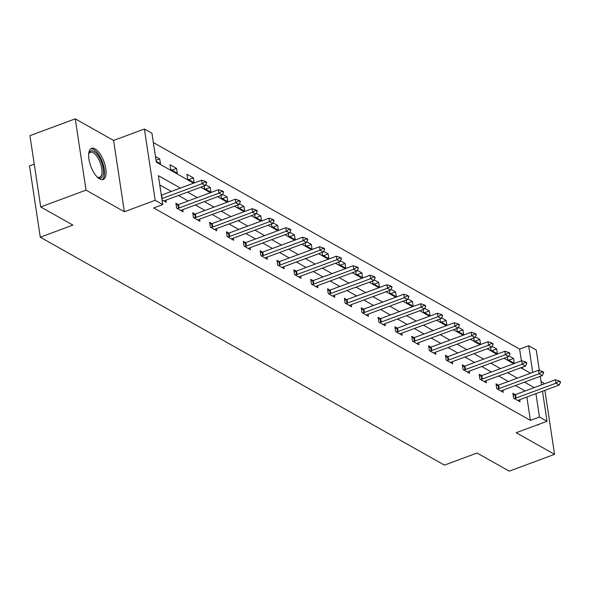 <?xml version="1.0" encoding="UTF-8"?>
<svg xmlns="http://www.w3.org/2000/svg" width="590" height="590" viewBox="0 0 590 590"><rect width="100%" height="100%" fill="white"/><g stroke="black" fill="none" stroke-linecap="round" stroke-linejoin="round"><path stroke-width="0.89" d="M95.108 148.894A16.616 6.969 69.6 0 0 91.598 148.348A16.616 6.969 69.6 0 0 89.695 162.729A16.616 6.969 69.6 0 0 99.651 178.947A16.616 6.969 69.6 0 0 103.162 179.493A16.616 6.969 69.6 0 0 105.057 165.112A16.616 6.969 69.6 0 0 95.108 148.894M521.398 360.866L519.62 349.096L528.684 345.733L536.244 349.995L539.341 370.491M543.921 384.016L543.774 383.058L541.008 381.494M34.249 164.153L29.5 165.915L40.282 237.202L444.44 465.126L477.059 453.017L509.244 471.167L554.556 454.344L544.88 390.359M40.282 237.202L72.902 225.092L40.717 206.943L29.935 135.656L75.247 118.833L86.029 190.128L124.372 211.751L155.177 200.312L144.395 129.018L151.954 133.281L156.328 162.184L193.579 183.188M124.372 211.751L113.59 140.457L75.247 118.833M113.59 140.457L144.395 129.018M519.62 349.096L153.356 142.551M40.717 206.943L86.029 190.128M522.593 368.735L522.356 367.201M156.203 161.335L160.428 163.718L159.698 158.902L155.472 156.52M170.798 169.566L177.273 173.217L176.543 168.401L170.067 164.75L170.798 169.566M187.642 179.065L194.125 182.723L193.395 177.907L186.912 174.249L187.642 179.065M204.103 185.975L204.494 188.571L210.969 192.222L210.246 187.406L205.674 184.825M220.948 195.474L221.339 198.07L227.821 201.721L227.091 196.905L222.526 194.331M237.8 204.981L238.19 207.569L244.673 211.227L243.943 206.412L239.37 203.83M254.644 214.48L255.042 217.076L261.518 220.726L260.787 215.911L256.222 213.337M271.496 223.986L271.887 226.575L278.369 230.233L277.639 225.41L273.067 222.836M288.348 233.485L288.739 236.074L295.214 239.732L294.491 234.916L289.919 232.335M305.192 242.984L305.583 245.58L312.066 249.231L311.336 244.415L306.771 241.841M322.044 252.491L322.435 255.079L328.918 258.737L328.188 253.914L323.615 251.34M338.889 261.99L339.287 264.578L345.762 268.236L345.032 263.42L340.467 260.839M355.741 271.489L356.131 274.084L362.614 277.735L361.884 272.919L357.311 270.345M372.592 280.995L372.983 283.584L379.459 287.242L378.736 282.426L374.163 279.844M389.437 290.494L389.828 293.09L396.31 296.741L395.58 291.925L391.015 289.343M406.289 300L406.68 302.589L413.162 306.24L412.432 301.424L407.86 298.85M423.133 309.499L423.524 312.088L430.007 315.746L429.277 310.93L424.712 308.349M439.985 318.998L440.376 321.594L446.859 325.245L446.128 320.429L441.556 317.855M456.837 328.505L457.228 331.093L463.703 334.751L462.98 329.928L458.408 327.354M473.682 338.004L474.072 340.592L480.555 344.25L479.825 339.434L475.252 336.853M490.533 347.503L490.924 350.099L497.407 353.749L496.677 348.933L492.104 346.36M507.378 357.009L507.769 359.598L514.251 363.256L513.521 358.432L508.956 355.858M180.385 188.085L158.371 175.673L162.737 204.575L153.68 207.938L530.403 420.39L526.87 397.041M525.144 390.986L515.453 385.521M508.3 381.487L498.609 376.022M491.448 371.98L481.757 366.515M474.603 362.481L464.913 357.016M457.751 352.982L448.061 347.517M440.907 343.476L431.209 338.011M424.055 333.977L414.364 328.512M407.203 324.478L397.513 319.013M390.359 314.971L380.668 309.507M373.507 305.473L363.816 300.008M356.662 295.974L346.964 290.501M339.81 286.467L330.12 281.002M322.959 276.968L313.268 271.503M306.114 267.462L296.423 261.997M289.262 257.963L279.572 252.498M272.418 248.464L262.72 242.999M255.566 238.957L245.875 233.493M238.714 229.458L229.023 223.994M221.869 219.959L212.179 214.494M205.018 210.453L195.327 204.988M188.173 200.954L178.475 195.489M171.321 191.455L159.772 184.935M162.029 199.87L166.255 202.252L165.938 200.143M178.261 204.619L175.894 203.285L176.624 208.1L183.107 211.751L182.782 209.649M195.113 214.118L192.746 212.784L193.468 217.599L199.951 221.257L199.634 219.148M211.957 223.625L209.59 222.29L210.32 227.106L216.803 230.756L216.478 228.647M228.809 233.124L226.442 231.789L227.172 236.605L233.647 240.263L233.33 238.154M245.661 242.623L243.287 241.288L244.017 246.104L250.499 249.762L250.182 247.653M262.506 252.129L260.138 250.794L260.869 255.61L267.344 259.261L267.027 257.151M279.358 261.628L276.99 260.293L277.713 265.109L284.196 268.767L283.879 266.658M296.202 271.127L293.835 269.792L294.565 274.608L301.048 278.266L300.723 276.157M313.054 280.634L310.687 279.299L311.417 284.115L317.892 287.765L317.575 285.656M329.906 290.132L327.531 288.798L328.261 293.614L334.744 297.272L334.427 295.162M346.75 299.639L344.383 298.297L345.113 303.12L351.588 306.771L351.271 304.661M363.602 309.138L361.235 307.803L361.958 312.619L368.44 316.269L368.123 314.168M380.447 318.637L378.079 317.302L378.81 322.118L385.292 325.776L384.968 323.667M397.299 328.143L394.931 326.808L395.661 331.624L402.137 335.275L401.82 333.166M414.143 337.642L411.776 336.307L412.506 341.123L418.989 344.781L418.671 342.672M430.995 347.141L428.628 345.806L429.358 350.622L435.833 354.28L435.516 352.171M447.847 356.648L445.479 355.313L446.202 360.129L452.685 363.779L452.368 361.67M464.691 366.147L462.324 364.812L463.054 369.628L469.537 373.286L469.212 371.176M481.543 375.646L479.176 374.311L479.899 379.134L486.381 382.785L486.064 380.675M498.388 385.152L496.02 383.817L496.75 388.633L503.233 392.284L502.916 390.174M515.24 394.651L512.872 393.316L513.602 398.132L520.078 401.79L519.76 399.681M542.483 391.244L547.026 421.29L516.213 432.721L554.556 454.344M547.026 421.29L539.466 417.019L535.934 393.678M530.403 420.39L539.466 417.019M162.737 204.575L155.177 200.312M540.226 376.324L541.524 384.909M532.718 372.423L528.684 345.733M200.733 187.229L210.424 192.694M217.585 196.728L227.275 202.193M234.429 206.227L244.12 211.692M251.281 215.733L260.972 221.198M268.126 225.232L277.824 230.697M284.977 234.731L294.668 240.204M301.829 244.238L311.52 249.703M318.674 253.737L328.365 259.202M335.526 263.243L345.216 268.708M352.37 272.742L362.061 278.207M369.222 282.241L378.913 287.706M386.074 291.748L395.765 297.213M402.918 301.247L412.609 306.712M419.77 310.746L429.461 316.211M436.615 320.252L446.305 325.717M453.467 329.751L463.157 335.216M470.319 339.25L480.009 344.722M487.163 348.756L496.854 354.221M504.015 358.255L513.706 363.72M520.859 367.762L530.55 373.227M534.208 387.623L524.517 382.158M517.364 378.124L507.666 372.659M500.512 368.617L490.821 363.152M483.66 359.118L473.969 353.653M466.815 349.619L457.125 344.154M449.964 340.113L440.273 334.648M433.119 330.614L423.421 325.149M416.267 321.115L406.576 315.643M399.415 311.608L389.725 306.144M382.571 302.11L372.88 296.645M365.719 292.603L356.028 287.138M348.874 283.104L339.184 277.639M332.023 273.605L322.332 268.14M315.171 264.099L305.48 258.634M298.326 254.6L288.635 249.135M281.474 245.101L271.784 239.636M264.63 235.594L254.939 230.13M247.778 226.095L238.087 220.631M230.933 216.589L221.235 211.124M214.082 207.09L204.391 201.625M197.23 197.591L187.539 192.126M156.04 160.259L159.698 158.902M171.838 170.149L176.543 168.401M188.682 179.655L193.395 177.907M205.534 189.154L210.246 187.406M222.378 198.653L227.091 196.905M239.23 208.159L243.943 206.412M256.082 217.658L260.787 215.911M272.927 227.165L277.639 225.41M289.779 236.664L294.491 234.916M306.623 246.163L311.336 244.415M323.475 255.669L328.188 253.914M340.327 265.168L345.032 263.42M357.171 274.667L361.884 272.919M374.023 284.173L378.736 282.426M390.868 293.673L395.58 291.925M407.72 303.171L412.432 301.424M424.571 312.678L429.277 310.93M441.416 322.177L446.128 320.429M458.268 331.683L462.98 329.928M475.112 341.182L479.825 339.434M491.964 350.681L496.677 348.933M508.809 360.188L513.521 358.432M536.974 425.021A16.616 6.969 69.6 0 0 538.205 424.837A16.616 6.969 69.6 0 0 539.26 424.166M206.677 182.738L206.589 182.163L204.966 181.248L205.055 181.823L206.677 182.738L205.35 185.511L165.473 200.312A2.131 0.863 171.4 0 0 164.979 200.548L164.123 201.05M161.837 198.616A2.131 0.863 171.4 0 0 162.235 198.491L202.105 183.689L201.581 180.216L204.966 181.248M161.313 195.143A2.131 0.863 171.4 0 0 161.712 195.017L201.581 180.216M205.35 185.511L202.105 183.689L205.055 181.823M101.259 161.52A14.374 6.033 -110.4 0 1 103.206 174.611A14.374 6.033 -110.4 0 1 97.748 177.384A14.374 6.033 -110.4 0 1 97.21 177.03A13.312 5.583 69.6 0 0 99.651 177.273A13.312 5.583 69.6 0 0 99.953 162.073A13.312 5.583 69.6 0 0 90.388 152.316A13.312 5.583 69.6 0 0 88.699 154.093A14.374 6.033 -110.4 0 1 88.876 153.481A14.374 6.033 -110.4 0 1 101.259 161.52M102.188 179.685A16.505 6.925 69.6 0 0 102.048 161.077A16.505 6.925 69.6 0 0 90.742 148.842M223.522 192.237L223.433 191.662L221.818 190.747L221.899 191.322L223.522 192.237L222.194 195.017L182.325 209.819A2.131 0.863 171.4 0 0 181.823 210.047L180.975 210.549M177.229 208.44L178.482 208.167A2.131 0.863 171.4 0 0 179.08 207.99L218.956 193.188L218.433 189.722L221.818 190.747M176.167 205.091L177.959 204.693A2.131 0.863 171.4 0 0 178.556 204.524L218.433 189.722M222.194 195.017L218.956 193.188L221.899 191.322M240.373 201.743L240.285 201.161L238.662 200.246L238.751 200.829L240.373 201.743L239.046 204.516L199.169 219.318A2.131 0.863 171.4 0 0 198.675 219.554L197.82 220.055M194.081 217.946L195.334 217.666A2.131 0.863 171.4 0 0 195.932 217.489L235.801 202.687L235.277 199.221L238.662 200.246M193.019 214.598L194.811 214.2A2.131 0.863 171.4 0 0 195.408 214.023L235.277 199.221M239.046 204.516L235.801 202.687L238.751 200.829M257.218 211.242L257.129 210.667L255.514 209.752L255.603 210.328L257.218 211.242L255.89 214.023L216.021 228.817A2.131 0.863 171.4 0 0 215.52 229.053L214.672 229.554M210.925 227.445L212.179 227.165A2.131 0.863 171.4 0 0 212.784 226.995L252.653 212.194L252.129 208.72L255.514 209.752M209.863 224.097L211.655 223.698A2.131 0.863 171.4 0 0 212.26 223.522L252.129 208.72M255.89 214.023L252.653 212.194L255.603 210.328M274.07 220.741L273.981 220.166L272.359 219.251L272.447 219.834L274.07 220.741L272.742 223.522L232.873 238.323A2.131 0.863 171.4 0 0 232.371 238.552L231.516 239.061M227.777 236.951L229.031 236.671A2.131 0.863 171.4 0 0 229.628 236.494L269.505 221.693L268.974 218.226L272.359 219.251M226.715 233.596L228.507 233.205A2.131 0.863 171.4 0 0 229.104 233.028L268.974 218.226M272.742 223.522L269.505 221.693L272.447 219.834M290.922 230.248L290.833 229.665L289.211 228.758L289.299 229.333L290.922 230.248L289.594 233.02L249.718 247.822A2.131 0.863 171.4 0 0 249.223 248.058L248.368 248.56M244.629 246.45L245.875 246.17A2.131 0.863 171.4 0 0 246.48 245.993L286.349 231.192L285.826 227.725L289.211 228.758M243.567 243.102L245.352 242.704A2.131 0.863 171.4 0 0 245.956 242.527L285.826 227.725M289.594 233.02L286.349 231.192L289.299 229.333M307.766 239.746L307.678 239.171L306.062 238.257L306.144 238.832L307.766 239.746L306.439 242.527L266.569 257.329A2.131 0.863 171.4 0 0 266.068 257.557L265.212 258.059M261.473 255.949L262.727 255.677A2.131 0.863 171.4 0 0 263.324 255.5L303.201 240.698L302.677 237.232L306.062 238.257M260.411 252.601L262.203 252.203A2.131 0.863 171.4 0 0 262.801 252.033L302.677 237.232M306.439 242.527L303.201 240.698L306.144 238.832M324.618 249.253L324.53 248.67L322.907 247.756L322.995 248.338L324.618 249.253L323.291 252.026L283.414 266.828A2.131 0.863 171.4 0 0 282.92 267.056L282.064 267.565M278.325 265.456L279.579 265.175A2.131 0.863 171.4 0 0 280.176 264.999L320.046 250.197L319.522 246.731L322.907 247.756M277.263 262.108L279.055 261.709A2.131 0.863 171.4 0 0 279.653 261.532L319.522 246.731M323.291 252.026L320.046 250.197L322.995 248.338M341.463 258.752L341.374 258.177L339.759 257.262L339.847 257.837L341.463 258.752L340.135 261.525L300.266 276.327A2.131 0.863 171.4 0 0 299.764 276.562L298.916 277.064M295.17 274.955L296.423 274.675A2.131 0.863 171.4 0 0 297.028 274.505L336.897 259.703L336.374 256.23L339.759 257.262M294.108 271.606L295.9 271.208A2.131 0.863 171.4 0 0 296.497 271.031L336.374 256.23M340.135 261.525L336.897 259.703L339.847 257.837M358.314 268.251L358.226 267.676L356.603 266.761L356.692 267.336L358.314 268.251L356.987 271.031L317.118 285.833A2.131 0.863 171.4 0 0 316.616 286.062L315.761 286.563M312.022 284.454L313.275 284.181A2.131 0.863 171.4 0 0 313.873 284.004L353.749 269.202L353.218 265.736L356.603 266.761M310.959 281.106L312.752 280.707A2.131 0.863 171.4 0 0 313.349 280.538L353.218 265.736M356.987 271.031L353.749 269.202L356.692 267.336M375.159 277.757L375.078 277.175L373.455 276.26L373.544 276.843L375.159 277.757L373.831 280.53L333.962 295.332A2.131 0.863 171.4 0 0 333.468 295.568L332.613 296.069M328.873 293.96L330.12 293.68A2.131 0.863 171.4 0 0 330.725 293.503L370.594 278.701L370.07 275.235L373.455 276.26M327.811 290.612L329.596 290.214A2.131 0.863 171.4 0 0 330.201 290.037L370.07 275.235M373.831 280.53L370.594 278.701L373.544 276.843M392.011 287.256L391.922 286.681L390.307 285.767L390.388 286.342L392.011 287.256L390.683 290.029L350.814 304.831A2.131 0.863 171.4 0 0 350.312 305.067L349.457 305.568M345.718 303.459L346.972 303.179A2.131 0.863 171.4 0 0 347.569 303.009L387.446 288.208L386.922 284.734L390.307 285.767M344.656 300.111L346.448 299.713A2.131 0.863 171.4 0 0 347.045 299.536L386.922 284.734M390.683 290.029L387.446 288.208L390.388 286.342M408.863 296.755L408.774 296.18L407.152 295.266L407.24 295.841L408.863 296.755L407.535 299.536L367.659 314.337A2.131 0.863 171.4 0 0 367.164 314.566L366.309 315.075M362.57 312.958L363.824 312.685A2.131 0.863 171.4 0 0 364.421 312.508L404.29 297.707L403.767 294.24L407.152 295.266M361.508 309.61L363.3 309.212A2.131 0.863 171.4 0 0 363.897 309.042L403.767 294.24M407.535 299.536L404.29 297.707L407.24 295.841M425.707 306.262L425.619 305.679L424.003 304.764L424.092 305.347L425.707 306.262L424.38 309.035L384.51 323.836A2.131 0.863 171.4 0 0 384.009 324.072L383.161 324.574M379.414 322.465L380.668 322.184A2.131 0.863 171.4 0 0 381.273 322.007L421.142 307.206L420.618 303.739L424.003 304.764M378.352 319.116L380.144 318.718A2.131 0.863 171.4 0 0 380.742 318.541L420.618 303.739M424.38 309.035L421.142 307.206L424.092 305.347M442.559 315.761L442.471 315.185L440.848 314.271L440.937 314.846L442.559 315.761L441.231 318.541L401.362 333.335A2.131 0.863 171.4 0 0 400.861 333.571L400.005 334.073M396.266 331.964L397.52 331.683A2.131 0.863 171.4 0 0 398.117 331.514L437.994 316.712L437.463 313.246L440.848 314.271M395.204 328.615L396.996 328.217A2.131 0.863 171.4 0 0 397.594 328.04L437.463 313.246M441.231 318.541L437.994 316.712L440.937 314.846M459.404 325.26L459.322 324.684L457.7 323.77L457.788 324.353L459.404 325.26L458.076 328.04L418.207 342.842A2.131 0.863 171.4 0 0 417.713 343.07L416.857 343.579M413.118 341.47L414.364 341.19A2.131 0.863 171.4 0 0 414.969 341.013L454.838 326.211L454.315 322.745L457.7 323.77M412.049 338.122L413.841 337.723A2.131 0.863 171.4 0 0 414.446 337.546L454.315 322.745M458.076 328.04L454.838 326.211L457.788 324.353M476.255 334.766L476.167 334.183L474.552 333.276L474.633 333.852L476.255 334.766L474.928 337.539L435.059 352.341A2.131 0.863 171.4 0 0 434.557 352.577L433.702 353.078M429.963 350.969L431.216 350.689A2.131 0.863 171.4 0 0 431.814 350.512L471.69 335.717L471.167 332.244L474.552 333.276M428.9 347.621L430.693 347.222A2.131 0.863 171.4 0 0 431.29 347.045L471.167 332.244M474.928 337.539L471.69 335.717L474.633 333.852M493.107 344.265L493.019 343.69L491.396 342.775L491.485 343.351L493.107 344.265L491.78 347.045L451.903 361.847A2.131 0.863 171.4 0 0 451.409 362.076L450.553 362.577M446.814 360.468L448.068 360.195A2.131 0.863 171.4 0 0 448.666 360.018L488.535 345.216L488.011 341.75L491.396 342.775M445.752 357.12L447.537 356.721A2.131 0.863 171.4 0 0 448.142 356.552L488.011 341.75M491.78 347.045L488.535 345.216L491.485 343.351M509.952 353.771L509.863 353.189L508.248 352.274L508.337 352.857L509.952 353.771L508.624 356.544L468.755 371.346A2.131 0.863 171.4 0 0 468.253 371.575L467.405 372.084M463.659 369.974L464.913 369.694A2.131 0.863 171.4 0 0 465.517 369.517L505.387 354.715L504.863 351.249L508.248 352.274M462.597 366.626L464.389 366.228A2.131 0.863 171.4 0 0 464.986 366.051L504.863 351.249M508.624 356.544L505.387 354.715L508.337 352.857M526.804 363.27L526.715 362.695L525.093 361.781L525.181 362.356L526.804 363.27L525.476 366.043L485.6 380.845A2.131 0.863 171.4 0 0 485.105 381.081L484.25 381.582M480.511 379.473L481.765 379.193A2.131 0.863 171.4 0 0 482.362 379.023L522.231 364.222L521.707 360.748L525.093 361.781M479.449 376.125L481.241 375.727A2.131 0.863 171.4 0 0 481.838 375.55L521.707 360.748M525.476 366.043L522.231 364.222L525.181 362.356M543.648 372.769L543.567 372.194L541.945 371.28L542.033 371.855L543.648 372.769L542.321 375.55L502.451 390.351A2.131 0.863 171.4 0 0 501.95 390.58L501.102 391.082M497.363 388.972L498.609 388.699A2.131 0.863 171.4 0 0 499.214 388.522L539.083 373.721L538.559 370.255L541.945 371.28M496.293 385.624L498.085 385.226A2.131 0.863 171.4 0 0 498.69 385.056L538.559 370.255M542.321 375.55L539.083 373.721L542.033 371.855M560.5 382.276L560.412 381.693L558.789 380.779L558.878 381.361L560.5 382.276L559.173 385.049L519.303 399.85A2.131 0.863 171.4 0 0 518.802 400.086L517.946 400.588M514.207 398.479L515.461 398.198A2.131 0.863 171.4 0 0 516.058 398.021L555.935 383.22L555.411 379.753L558.789 380.779M513.145 395.13L514.937 394.732A2.131 0.863 171.4 0 0 515.535 394.555L555.411 379.753M559.173 385.049L555.935 383.22L558.878 381.361M162.235 198.491L161.712 195.017M179.08 207.99L178.556 204.524M178.482 208.167L177.959 204.693M195.932 217.489L195.408 214.023M195.334 217.666L194.811 214.2M212.784 226.995L212.26 223.522M212.179 227.165L211.655 223.698M229.628 236.494L229.104 233.028M229.031 236.671L228.507 233.205M246.48 245.993L245.956 242.527M245.875 246.17L245.352 242.704M263.324 255.5L262.801 252.033M262.727 255.677L262.203 252.203M280.176 264.999L279.653 261.532M279.579 265.175L279.055 261.709M297.028 274.505L296.497 271.031M296.423 274.675L295.9 271.208M313.873 284.004L313.349 280.538M313.275 284.181L312.752 280.707M330.725 293.503L330.201 290.037M330.12 293.68L329.596 290.214M347.569 303.009L347.045 299.536M346.972 303.179L346.448 299.713M364.421 312.508L363.897 309.042M363.824 312.685L363.3 309.212M381.273 322.007L380.742 318.541M380.668 322.184L380.144 318.718M398.117 331.514L397.594 328.04M397.52 331.683L396.996 328.217M414.969 341.013L414.446 337.546M414.364 341.19L413.841 337.723M431.814 350.512L431.29 347.045M431.216 350.689L430.693 347.222M448.666 360.018L448.142 356.552M448.068 360.195L447.537 356.721M465.517 369.517L464.986 366.051M464.913 369.694L464.389 366.228M482.362 379.023L481.838 375.55M481.765 379.193L481.241 375.727M499.214 388.522L498.69 385.056M498.609 388.699L498.085 385.226M516.058 398.021L515.535 394.555M515.461 398.198L514.937 394.732"/></g></svg>
